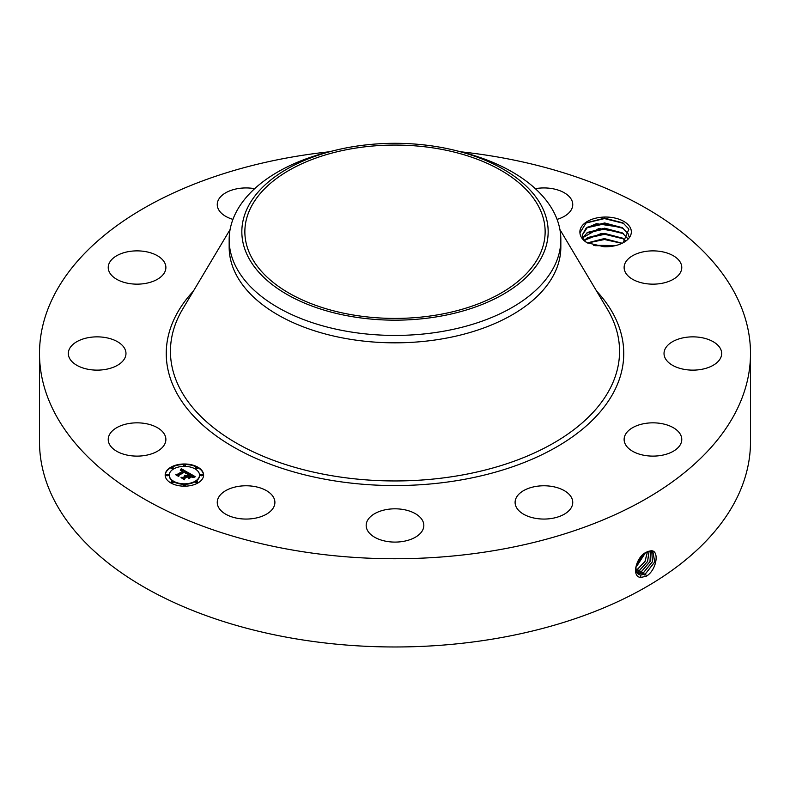 <?xml version="1.0" encoding="UTF-8"?>
<svg xmlns="http://www.w3.org/2000/svg" width="790" height="790" viewBox="0 0 790 790"><rect width="100%" height="100%" fill="white"/><g stroke="black" fill="none" stroke-linecap="round" stroke-linejoin="round"><path stroke-width="1.19" d="M437.265 314.914A150.139 86.683 180 0 1 244.861 231.737A150.139 86.683 180 0 1 352.735 148.569A150.139 86.683 180 0 1 545.139 231.737A150.139 86.683 180 0 1 437.265 314.914M541.97 256.632A153.161 88.431 180 0 1 351.876 316.593A153.161 88.431 180 0 1 248.03 206.842A153.161 88.431 180 0 1 335.513 150.248A153.161 88.431 180 0 1 454.487 150.248A153.161 88.431 180 0 1 541.97 256.632M454.487 150.248L459.405 151.453A165.841 95.748 180 0 1 560.841 239.676A165.841 95.748 180 0 1 554.126 266.635A165.841 95.748 180 0 1 441.689 331.553A165.841 95.748 180 0 1 229.159 239.676A165.841 95.748 180 0 1 235.874 212.727A165.841 95.748 180 0 1 330.595 151.453L335.513 150.248M560.841 239.676L560.841 247.092A165.841 95.748 180 0 1 441.689 338.959A165.841 95.748 180 0 1 229.159 247.092L229.159 239.676M460.797 151.799A355.5 205.242 180 0 1 750.5 353.495A355.5 205.242 180 0 1 495.083 550.442A355.5 205.242 180 0 1 39.5 353.495A355.5 205.242 180 0 1 294.917 156.548A355.5 205.242 180 0 1 329.203 151.799M586.931 242.688L603.896 246.717A25.724 14.852 180 0 0 623.804 242.402A25.724 14.852 180 0 0 630.302 227.718A25.724 14.852 180 0 0 601.111 217.27A25.724 14.852 180 0 0 579.939 232.882C580.196 236.615 582.526 239.883 586.931 242.688M164.715 434.786A28.825 16.639 180 0 1 165.88 439.477A28.825 16.639 180 0 1 141.153 455.949A28.825 16.639 180 0 1 109.395 444.158A28.825 16.639 180 0 1 108.23 439.477A28.825 16.639 180 0 1 132.957 423.006A28.825 16.639 180 0 1 164.715 434.786M69.135 349.565A28.825 16.639 180 0 1 100.577 336.975A28.825 16.639 180 0 1 125.975 353.495A28.825 16.639 180 0 1 125.156 357.416A28.825 16.639 180 0 1 93.724 370.016A28.825 16.639 180 0 1 68.325 353.495A28.825 16.639 180 0 1 69.135 349.565M116.199 256.029A28.825 16.639 180 0 1 147.769 252.059A28.825 16.639 180 0 1 165.88 267.514A28.825 16.639 180 0 1 157.911 278.998A28.825 16.639 180 0 1 126.341 282.958A28.825 16.639 180 0 1 108.23 267.514A28.825 16.639 180 0 1 116.199 256.029M232.931 219.383A28.825 16.639 180 0 1 217.25 204.571A28.825 16.639 180 0 1 237.958 188.603A28.825 16.639 180 0 1 254.647 188.682M535.353 188.682A28.825 16.639 180 0 1 563.823 192.523A28.825 16.639 180 0 1 572.75 204.571A28.825 16.639 180 0 1 557.069 219.383M680.605 262.823A28.825 16.639 180 0 1 681.77 267.514A28.825 16.639 180 0 1 657.043 283.985A28.825 16.639 180 0 1 625.285 272.195A28.825 16.639 180 0 1 624.12 267.514A28.825 16.639 180 0 1 648.847 251.042A28.825 16.639 180 0 1 680.605 262.823M720.865 357.416A28.825 16.639 180 0 1 689.423 370.016A28.825 16.639 180 0 1 664.025 353.495A28.825 16.639 180 0 1 664.844 349.565A28.825 16.639 180 0 1 696.276 336.975A28.825 16.639 180 0 1 721.675 353.495A28.825 16.639 180 0 1 720.865 357.416M673.801 450.962A28.825 16.639 180 0 1 642.231 454.922A28.825 16.639 180 0 1 624.12 439.477A28.825 16.639 180 0 1 632.089 427.992A28.825 16.639 180 0 1 663.659 424.023A28.825 16.639 180 0 1 681.77 439.477A28.825 16.639 180 0 1 673.801 450.962M552.042 518.388A28.825 16.639 180 0 1 515.1 502.42A28.825 16.639 180 0 1 535.808 486.452A28.825 16.639 180 0 1 572.75 502.42A28.825 16.639 180 0 1 552.042 518.388M388.196 541.624A28.825 16.639 180 0 1 366.175 525.459A28.825 16.639 180 0 1 401.804 509.283A28.825 16.639 180 0 1 423.825 525.459A28.825 16.639 180 0 1 388.196 541.624M226.177 514.458A28.825 16.639 180 0 1 217.25 502.42A28.825 16.639 180 0 1 234.729 487.124A28.825 16.639 180 0 1 265.973 490.373A28.825 16.639 180 0 1 274.9 502.42A28.825 16.639 180 0 1 257.422 517.717A28.825 16.639 180 0 1 226.177 514.458M197.974 482.937A19.217 11.09 180 0 1 177.029 485.337A19.217 11.09 180 0 1 165.169 475.086A19.217 11.09 180 0 1 170.798 467.246A19.217 11.09 180 0 1 191.743 464.836A19.217 11.09 180 0 1 203.603 475.086A19.217 11.09 180 0 1 197.974 482.937M750.5 353.495L750.5 441.738A355.5 205.242 180 0 1 495.083 638.676A355.5 205.242 180 0 1 39.5 441.738L39.5 353.495M647.938 551.46L646.378 552.22C636.217 556.427 630.864 577.411 641.075 577.431L646.378 576.157L645.45 573.876L654.742 561.976L652.836 551.361L650.881 550.857L647.938 551.46L650.881 550.857M646.378 576.157L647.198 575.683C657.181 568.642 659.294 550.146 651 550.749M623.083 242.797L628.909 229.139L623.014 222.908L604.636 218.159L586.18 222.81L579.939 232.882M203.603 475.323A19.217 11.09 0 0 0 191.555 465.271A19.217 11.09 0 0 0 170.798 467.719A19.217 11.09 0 0 0 165.179 475.323M586.269 242.263L583.139 238.708L582.19 235.134L586.081 228.162L596.44 223.669L622.086 227.481L628.09 233.702L628.949 236.556L628.09 233.771L622.332 227.698M169.258 475.323A15.138 8.739 0 0 0 169.248 475.56A15.138 8.739 0 0 0 178.589 483.638A15.138 8.739 0 0 0 195.091 481.742A15.138 8.739 0 0 0 199.524 475.56A15.138 8.739 0 0 0 199.524 475.323M195.446 468.312A1.165 0.672 0 0 0 197.628 468.312M195.446 482.334A1.165 0.672 0 0 0 197.628 482.334M200.472 475.323A1.165 0.672 0 0 0 202.655 475.323M171.154 482.334A1.165 0.672 0 0 0 173.336 482.334M183.3 485.248A1.165 0.672 0 0 0 185.482 485.248M171.154 468.312A1.165 0.672 0 0 0 173.336 468.312M183.3 465.409A1.165 0.672 0 0 0 185.482 465.409M166.117 475.323A1.165 0.672 0 0 0 168.3 475.323M635.456 569.086L638.271 574.3L640.65 575.051L645.41 573.846L654.683 561.976L652.817 551.341M638.271 574.3L640.7 575.081L645.45 573.876M622.263 227.658L604.676 222.968L587.602 227.135L582.19 235.163M173.681 468.904A15.138 8.739 0 0 0 169.248 475.086A15.138 8.739 0 0 0 178.589 483.164A15.138 8.739 0 0 0 195.091 481.268A15.138 8.739 0 0 0 199.524 475.086A15.138 8.739 0 0 0 190.183 467.018A15.138 8.739 0 0 0 173.681 468.904M195.713 467.601A1.165 0.672 0 0 0 197.362 468.549A1.165 0.672 0 0 0 195.713 467.601M195.713 481.624A1.165 0.672 0 0 0 197.362 482.581A1.165 0.672 0 0 0 195.713 481.624M200.739 474.612A1.165 0.672 0 0 0 202.388 475.57A1.165 0.672 0 0 0 200.739 474.612M171.42 481.624A1.165 0.672 0 0 0 173.059 482.581A1.165 0.672 0 0 0 171.42 481.624M183.566 484.537A1.165 0.672 0 0 0 185.216 485.485A1.165 0.672 0 0 0 183.566 484.537M173.059 468.549A1.165 0.672 0 0 0 171.42 467.601A1.165 0.672 0 0 0 173.059 468.549M185.216 465.646A1.165 0.672 0 0 0 183.566 464.698A1.165 0.672 0 0 0 185.216 465.646M168.033 475.57A1.165 0.672 0 0 0 166.384 474.612A1.165 0.672 0 0 0 168.033 475.57M643.514 572.681L652.421 561.779L651.77 550.966L652.372 561.779L643.465 572.661L637.372 573.58L638.784 573.876L643.514 572.681L644.413 574.992M188.326 472.766L185.798 473.289L186.223 472.292L184.978 471.353L178.471 475.027L178.52 475.807L175.805 474.237L177.335 474.316L183.24 470.909L180.703 470.386L183.685 470.652L181.858 469.843L180.308 470.228L181.285 468.677L188.326 472.766M188.267 473.19L185.759 473.566L188.267 473.19M185.907 472.706L184.9 471.867L178.925 475.313L178.757 476.498L175.716 474.75L178.589 476.222L178.698 475.234L184.89 471.67L185.907 472.331M195.169 476.617L192.414 477.081L192.592 475.886L190.499 474.494L187.724 476.094L190.538 474.889L192.454 476.558L190.518 475.067L188.227 476.39L191.081 476.884L188.593 478.315L188.583 477.17L187.22 476.39L184.228 478.118L184.218 478.997L181.305 477.318L183.043 477.427L185.591 475.955L184.455 475.55L186.035 475.699L184.514 475.225L186.529 475.412L189.037 473.97L189.008 473.062L195.169 476.617M194.893 477.111L192.326 477.397L194.903 476.982M188.741 478.73L191.239 477.111L188.741 478.73M187.23 476.972L184.692 478.434L184.445 479.787L181.019 477.624L184.268 479.5L184.475 478.394L187.25 476.795L188.455 477.674L187.25 476.795M628.09 238.936L622.086 232.704L598.889 228.478L582.694 237.75M628.09 239.005L622.332 232.931M622.263 232.892L604.676 228.192L587.602 232.369L582.704 237.78M181.285 468.677L187.813 472.854M183.24 470.909L177.335 474.316M176.703 474.76L177.335 474.79M178.471 475.027L178.491 475.787M178.619 476.429L178.698 475.708M189.017 473.546L194.458 476.686M189.037 473.97L186.529 475.412M186.331 475.323L186.529 475.886M186.134 475.254L186.331 475.797M185.64 475.797L185.759 476.331M185.591 475.955L183.043 477.427M182.223 477.841L183.043 477.901M189.126 476.913L190.242 477.367M188.227 476.39L189.126 477.377M187.724 476.094L188.079 476.775M184.317 479.718L184.475 478.859M641.569 571.496L650.052 561.601L650.535 550.857L649.992 561.601L641.519 571.466L636.621 572.632L641.569 571.496L642.468 573.797M584.314 240.397L587.602 237.602L604.676 233.425L622.263 238.126L625.69 240.861M625.72 240.832L622.086 237.938L601.457 233.445L584.284 240.367M636.256 564.988L642.882 554.699M636.226 565.077L642.951 554.639M636.029 571.466L639.633 570.301L647.602 561.463L649.123 551.064M636.019 571.437L639.584 570.271L647.543 561.463L649.094 551.064M622.145 243.281L604.587 238.659L587.424 242.945M622.204 243.251L604.251 238.59L587.365 242.915M635.575 567.961L645.45 552.743M635.565 568.02L645.499 552.714M635.595 569.985L637.688 569.116L645.055 561.404L647.484 551.647M635.595 569.946L637.639 569.086L644.995 561.404L647.445 551.667M615.627 245.581L593.744 245.335M615.746 245.552L593.636 245.305M595.127 245.67L614.284 245.878M587.562 243.014L604.498 239.508L621.977 243.359M586.575 238.304L604.715 234.275L623.369 238.866M586.575 233.07L604.715 229.051L623.369 233.643M586.575 227.846L604.715 223.817L623.369 228.409M585.785 223.066L604.439 218.583L623.804 223.432M559.893 229.505L607.342 309.127A224.558 129.649 180 0 1 458.22 475.708A224.558 129.649 180 0 1 232.606 440.85A224.558 129.649 180 0 1 182.658 309.127L230.107 229.505M596.588 291.075A228.744 132.068 180 0 1 459.405 480.221A228.744 132.068 180 0 1 217.418 436.742A228.744 132.068 180 0 1 193.412 291.075M640.858 577.599L640.7 575.081M638.833 574.597L638.784 573.876M640.532 572.612L639.633 570.301M638.587 571.417L637.688 569.116M636.651 570.232L635.743 567.921"/></g></svg>
